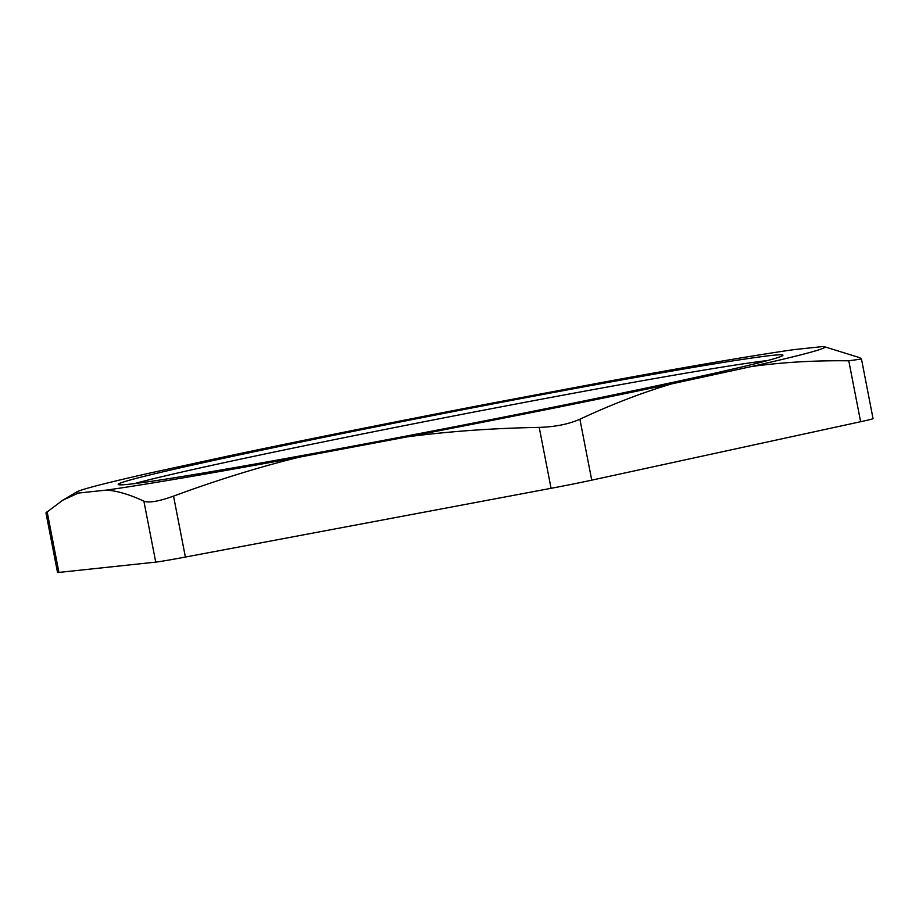 <?xml version="1.0" encoding="UTF-8"?>
<svg xmlns="http://www.w3.org/2000/svg" width="919" height="919" viewBox="0 0 919 919"><rect width="100%" height="100%" fill="white"/><g stroke="black" fill="none" stroke-linecap="round" stroke-linejoin="round"><path stroke-width="1.38" d="M848.777 360.799C814.131 360.386 781.598 362.316 751.179 366.601A381.454 8.535 -11 0 0 824.182 346.647L859.816 357.709L861.459 359.019L848.777 360.799L860.621 421.718A42.86 0.953 -11 0 0 873.05 418.616L861.471 359.007M824.182 346.647A381.454 8.535 -11 0 0 822.838 346.555L794.234 349.599A381.454 8.535 -11 0 0 601.658 382.511L493.629 402.821A381.454 8.535 -11 0 0 229.405 455.778L149.969 473.032A381.454 8.535 -11 0 0 76.759 491.929A381.454 8.535 -11 0 0 78.31 493.078L62.664 500.269L45.961 512.848L57.529 572.445A42.86 0.953 -11 0 0 58.931 572.422L47.087 511.492M539.223 427.381L551.067 488.311A42.86 0.953 -11 0 0 591.744 480.155L579.9 419.225C568.735 424.164 555.168 426.887 539.223 427.381C492.63 428.243 448.736 431.39 407.519 436.812L299.491 457.122C259.147 467.024 217.16 480.028 173.542 496.122C158.803 501.395 148.924 503.084 143.892 501.188C130.464 494.836 118.149 491.125 106.914 490.034L78.31 493.078M551.067 488.311L185.385 557.052L173.542 496.122M407.519 436.812A381.454 8.535 -11 0 0 671.743 383.855C642.197 392.608 611.583 404.406 579.9 419.225M143.892 501.188L155.736 562.118A42.86 0.953 -11 0 0 185.385 557.052M155.736 562.118L58.931 572.422M106.914 490.034A381.454 8.535 -11 0 0 299.491 457.122M134.496 483.612A334.309 7.478 169 0 1 449.965 416.686A334.309 7.478 169 0 1 767.537 360.558M860.621 421.718L591.744 480.155M771.328 359.524A338.594 7.57 -11 0 0 782.896 355.389A338.594 7.57 -11 0 0 449.127 412.378A338.594 7.57 -11 0 0 118.31 484.577A338.594 7.57 -11 0 0 411.023 435.158A338.594 7.57 -11 0 0 771.328 359.524M751.179 366.601L671.743 383.855M76.759 491.929L62.664 500.269"/></g></svg>
